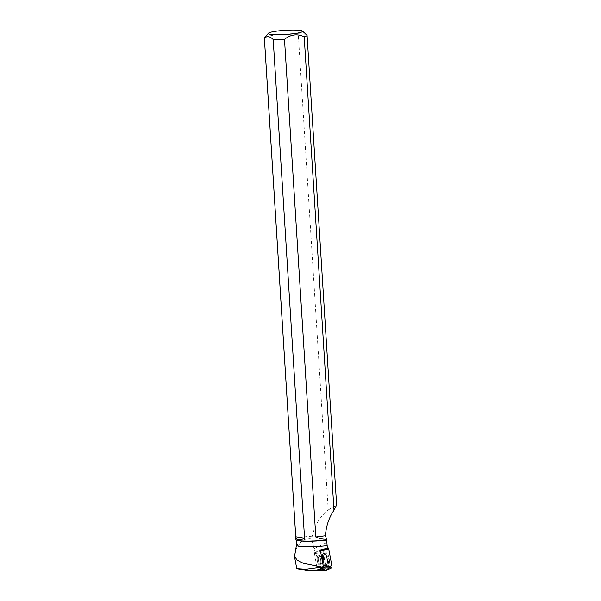 <?xml version="1.0" encoding="UTF-8"?>
<svg xmlns="http://www.w3.org/2000/svg" width="601" height="601" viewBox="0 0 601 601"><rect width="100%" height="100%" fill="white"/><g stroke="black" fill="none" stroke-linecap="round" stroke-linejoin="round"><path stroke-width="0.45" stroke-dasharray="3 2.25" d="M320.761 563.084A4.71 1.743 81.9 0 1 319.657 565.053A4.71 1.743 81.9 0 1 317.275 560.628A4.71 1.743 81.9 0 1 318.335 555.722A4.71 1.743 81.9 0 1 320.258 558.126A4.71 1.743 81.9 0 1 320.761 563.084M322.008 550.734L314.376 552.867L320.265 550.013L327.132 548.089A1.593 0.586 81.9 0 0 327.094 548.104L320.265 550.013L314.376 552.867L317.373 570.214L314.27 553.619L321.73 552.687A1.698 0.631 81.9 0 1 322.008 550.734L327.898 547.879M325.524 570.672A1.698 0.631 81.9 0 1 324.833 569.297L321.73 552.687M329.28 563.039A6.581 2.427 81.9 0 1 327.673 565.796A6.581 2.427 81.9 0 1 325.028 562.348A6.581 2.427 81.9 0 1 324.352 555.512A6.581 2.427 81.9 0 1 325.825 552.777A6.581 2.427 81.9 0 1 328.552 556.045A6.581 2.427 81.9 0 1 329.28 563.039M327.094 548.104L321.197 550.959L314.376 552.867L314.27 553.619L320.942 552.785A1.593 0.586 81.9 0 1 321.197 550.959M320.942 552.785L324.044 569.395L317.373 570.214M317.508 570.214L324.142 569.786A1.593 0.586 81.9 0 1 324.044 569.395M324.142 569.786L321.385 569.147L308.396 570.807M264.508 37.653A21.396 2.607 176.4 0 1 298.254 33.746L328.214 509.979C320.25 516.221 314.916 524.883 312.219 535.964L311.739 539.044L314.03 548.713L321.385 569.147M311.739 539.044C306.54 538.12 302.573 539.645 299.831 543.612A21.238 2.592 -3.6 0 0 296.443 545.175L296.436 545.212M299.831 543.612C297.307 546.196 295.609 549.772 294.738 554.34M320.761 570.236L317.433 570.454M298.449 568.929L296.774 568.614M312.235 536.145A21.238 2.592 -3.6 0 0 296.09 539.683A21.238 2.592 -3.6 0 0 296.27 539.991M328.214 509.979L336.635 505.103M294.685 557.668L294.7 554.558M312.219 535.964A21.396 2.607 -3.6 0 0 295.917 539.533M336.613 505.005L307.058 35.196M306.082 34.28L298.254 33.746M320.791 560.808A4.71 1.743 81.9 0 1 319.657 565.053A4.71 1.743 81.9 0 1 317.268 560.628A4.71 1.743 81.9 0 1 318.335 555.722A4.71 1.743 81.9 0 1 320.791 560.808M323.503 558.81A6.513 2.404 -98.1 0 0 326.839 565.849A6.513 2.404 -98.1 0 0 328.371 559.05A6.513 2.404 -98.1 0 0 325.006 552.95A6.513 2.404 -98.1 0 0 323.503 558.81M323.27 550.125L322.947 559.208L325.734 570.665M324.833 569.297L317.381 570.229M322.677 555.835A6.446 2.381 -98.1 0 0 323.338 562.528A6.446 2.381 -98.1 0 0 325.93 565.909A6.446 2.381 -98.1 0 0 327.447 559.185A6.446 2.381 -98.1 0 0 324.112 553.153A6.446 2.381 -98.1 0 0 322.677 555.835M322.249 556.015A6.258 2.314 81.9 0 1 323.113 553.731A6.258 2.314 81.9 0 1 326.884 559.268A6.258 2.314 81.9 0 1 324.803 565.631A6.258 2.314 81.9 0 1 322.249 556.015M318.312 557.54A4.71 1.743 -98.1 0 0 318.815 562.491A4.71 1.743 -98.1 0 0 320.739 564.895A4.71 1.743 -98.1 0 0 321.843 562.927A4.71 1.743 -98.1 0 0 321.34 557.976A4.71 1.743 -98.1 0 0 319.416 555.564A4.71 1.743 -98.1 0 0 318.312 557.54M326.674 542.53L314.03 548.713M322.519 558.96A6.438 2.381 81.9 0 1 324.007 553.175A6.438 2.381 81.9 0 1 327.44 560.109A6.438 2.381 81.9 0 1 325.817 565.917A6.438 2.381 81.9 0 1 322.519 558.96M321.881 560.65A4.71 1.743 81.9 0 1 320.739 564.895A4.71 1.743 81.9 0 1 318.357 560.478A4.71 1.743 81.9 0 1 319.416 555.564A4.71 1.743 81.9 0 1 321.881 560.65M327.087 560.14A6.318 2.336 -98.1 0 0 323.165 553.679A6.318 2.336 -98.1 0 0 322.361 559.907A6.318 2.336 -98.1 0 0 324.871 565.669A6.318 2.336 -98.1 0 0 327.087 560.14M326.839 565.849L320.739 564.895L327.673 565.796M325.006 552.95L319.416 555.564L325.825 552.777"/><path stroke-width="0.9" d="M323.368 566.63L323.27 567.352L317.373 570.214L317.726 570.762L323.616 567.9L320.288 550.005L323.368 566.63L321.783 567.096L303.159 563.235L297.067 560.14L294.603 556.263L296.436 545.212M327.943 547.864L327.898 547.879A1.698 0.631 81.9 0 1 327.943 547.864A1.698 0.631 81.9 0 1 328.8 549.254L331.91 565.864A1.698 0.631 81.9 0 1 331.624 567.81L325.734 570.672A1.698 0.631 81.9 0 1 325.637 570.695A1.698 0.631 81.9 0 1 325.524 570.672M320.273 550.013L327.402 548.172L326.546 539.18C323.203 539.405 319.619 538.669 315.81 536.971L284.498 39.32A21.396 2.607 176.4 0 1 273.192 39.531L304.564 538.218C299.336 540.832 296.398 540.352 295.76 536.768L264.387 38.073A21.396 2.607 176.4 0 1 264.365 37.976A21.396 2.607 176.4 0 1 264.508 37.653L268.489 33.205A17.113 2.088 176.4 0 1 277.346 31.057A17.113 2.088 176.4 0 1 302.393 31.072A17.113 2.088 176.4 0 1 300.237 32.522A17.113 2.088 176.4 0 1 280.081 34.708A17.113 2.088 176.4 0 1 268.489 33.205M296.443 545.175A21.238 2.592 -3.6 0 0 296.443 545.25A21.238 2.592 -3.6 0 0 326.952 545.67M317.433 570.454L309.936 570.95A12.899 1.57 176.4 0 1 308.396 570.807L298.449 568.929M309.936 570.95L305.819 569.2L321.783 567.096M305.819 569.2L296.774 568.614L299.538 569.139M264.365 37.976L295.917 539.533A21.396 2.607 -3.6 0 0 296.105 539.841L296.27 539.991A21.238 2.592 -3.6 0 0 326.516 540.111M336.613 505.005L333.991 510.249C328.897 517.746 326.05 526.243 325.472 535.731L326.546 539.18M296.774 568.614L294.685 557.668M296.443 545.25L296.098 539.841A21.396 2.607 -3.6 0 0 326.568 539.968M302.393 31.072L307.058 35.196A21.396 2.607 176.4 0 1 307.073 35.294A21.396 2.607 176.4 0 1 304.204 36.796L333.991 510.249M264.387 38.073C267.152 35.812 270.089 36.3 273.192 39.531M284.498 39.32C290.809 34.392 297.382 33.551 304.204 36.796M315.81 536.971L325.472 535.731M295.76 536.768L304.564 538.218M323.27 567.352L321.235 567.374M325.734 570.665L331.775 565.15L328.98 550.208L327.395 548.127M327.034 548.3L323.27 550.125M323.721 567.149L331.91 565.864M328.8 549.254L320.618 550.539M317.726 570.762L325.734 570.672M331.624 567.81L323.616 567.9M317.689 570.77L325.637 570.695M294.723 558.269L294.595 556.263M336.635 505.103L307.073 35.294"/></g></svg>
